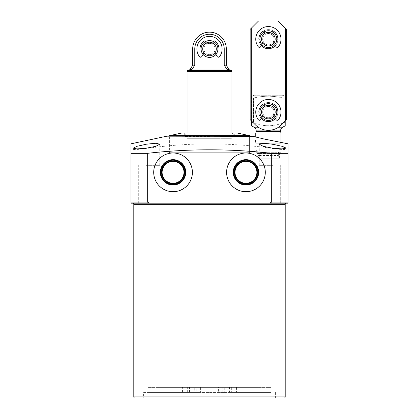 <?xml version="1.0" encoding="UTF-8"?>
<svg xmlns="http://www.w3.org/2000/svg" width="419" height="419" viewBox="0 0 419 419"><rect width="100%" height="100%" fill="white"/><g stroke="black" fill="none" stroke-linecap="round" stroke-linejoin="round"><path stroke-width="0.31" stroke-dasharray="2.1 1.57" d="M259.969 112.072A8.411 8.411 0 0 0 268.38 120.483A8.411 8.411 0 0 0 276.791 112.072A8.411 8.411 0 0 0 268.38 103.661A8.411 8.411 0 0 0 259.969 112.072A8.411 8.411 0 0 0 268.38 120.483A8.411 8.411 0 0 0 276.791 112.072A8.411 8.411 0 0 0 268.38 103.661A8.411 8.411 0 0 0 259.969 112.072A8.411 8.411 0 0 0 268.38 120.483A8.411 8.411 0 0 0 276.791 112.072A8.411 8.411 0 0 1 268.38 120.483A8.411 8.411 0 0 1 259.969 112.072A8.411 8.411 0 0 1 268.38 103.661A8.411 8.411 0 0 1 276.791 112.072A8.411 8.411 0 0 0 268.38 103.661A8.411 8.411 0 0 0 259.969 112.072A8.411 8.411 0 0 0 268.38 120.483A8.411 8.411 0 0 0 276.791 112.072A8.411 8.411 0 0 1 268.38 120.483A8.411 8.411 0 0 1 259.969 112.072A8.411 8.411 0 0 1 268.38 103.661A8.411 8.411 0 0 1 276.791 112.072A8.411 8.411 0 0 0 268.38 103.661A8.411 8.411 0 0 0 259.969 112.072L259.424 112.072A0.56 0.56 0 0 1 258.863 111.512A0.56 0.56 0 0 0 259.424 112.072L262.236 112.072A0.56 0.56 0 0 1 262.792 112.58A0.56 0.56 0 0 0 262.236 112.072L259.424 112.072A0.56 0.56 0 0 1 258.863 111.475A0.56 0.56 0 0 0 258.863 111.512A0.56 0.56 0 0 1 258.863 111.475A9.532 9.532 0 0 1 273.649 104.127A9.532 9.532 0 0 1 275.424 118.493M280.997 142.334L280.997 143.193L255.763 143.193L255.48 142.91L281.275 142.91L281.275 142.381L263.975 138.988L255.48 138.988L263.975 138.988L255.763 137.092L255.763 143.193L280.997 143.193L281.275 142.91L255.48 142.91L255.48 138.988L252.83 136.332M254.359 95.249L282.396 95.249L254.359 95.249L251.557 96.181L251.557 98.051L251.557 96.181M282.396 95.249L285.203 96.181L285.203 98.051L283.213 98.051C273.35 95.616 263.457 95.616 253.542 98.051L251.557 98.051L253.542 98.051L253.542 122.736L253.27 122.736M283.49 122.736L283.213 122.736C273.35 126.748 263.457 126.748 253.542 122.736C263.457 126.748 273.35 126.748 283.213 122.736L285.203 122.736L285.203 96.181M229.827 392.441L222.819 392.441L224.285 392.441L224.285 387.397L222.819 387.397L229.827 387.397L229.528 387.397L229.528 392.441L229.827 392.441L229.827 387.397M222.819 392.441L222.819 387.397M270.899 392.441L148.101 392.441L182.558 392.441L182.558 387.397L148.101 387.397L270.899 387.397L231.34 387.397L231.34 392.441L270.899 392.441L270.899 387.397M148.101 392.441L148.101 387.397M182.558 392.441L201.089 392.441L200.397 392.441L200.397 387.397L200.858 387.397L200.858 392.441M201.089 392.441L200.858 387.397M196.181 392.441L189.173 392.441L189.472 392.441L189.472 387.397L189.173 387.397L196.181 387.397L194.715 387.397L194.715 392.441L196.181 392.441L196.181 387.397M189.173 392.441L189.173 387.397M187.068 198.988L231.932 198.988L187.068 198.988L187.068 152.726L231.932 152.726L187.068 152.726L209.5 152.726L187.068 152.726L187.068 133.101L209.5 133.101L187.068 133.101L187.068 138.705L209.5 138.705L187.068 138.705M231.932 198.988L231.932 152.726L209.5 152.726L249.593 152.726L249.593 136.18L169.407 136.18L249.593 136.18L249.593 152.726L169.407 152.726L169.407 136.18L169.407 152.726L249.593 152.726L169.407 152.726L231.932 152.726L231.932 133.101L209.5 133.101L237.536 133.101M256.884 387.397L162.116 387.397L162.116 398.05L256.884 398.05L256.884 387.397L162.116 387.397M235.012 172.35A10.936 10.936 0 0 0 245.948 183.286A10.936 10.936 0 0 0 256.884 172.35A10.936 10.936 0 0 0 245.948 161.415A10.936 10.936 0 0 0 235.012 172.35M162.116 172.35A10.936 10.936 0 0 0 173.052 183.286A10.936 10.936 0 0 0 183.988 172.35A10.936 10.936 0 0 0 173.052 161.415A10.936 10.936 0 0 0 162.116 172.35M161.556 172.35A11.496 11.496 0 0 0 173.052 183.847A11.496 11.496 0 0 0 184.549 172.35A11.496 11.496 0 0 0 173.052 160.854A11.496 11.496 0 0 0 161.556 172.35M234.451 172.35A11.496 11.496 0 0 0 245.948 183.847A11.496 11.496 0 0 0 257.444 172.35A11.496 11.496 0 0 0 245.948 160.854A11.496 11.496 0 0 0 234.451 172.35M226.6 172.35A19.347 19.347 0 0 0 245.948 191.698A19.347 19.347 0 0 0 265.295 172.35A19.347 19.347 0 0 0 245.948 153.003A19.347 19.347 0 0 0 226.6 172.35M153.705 172.35A19.347 19.347 0 0 0 173.052 191.698A19.347 19.347 0 0 0 192.4 172.35A19.347 19.347 0 0 0 173.052 153.003A19.347 19.347 0 0 0 153.705 172.35M272.586 165.343L259.267 165.343L272.586 165.343M264.871 203.194L264.871 165.343L264.871 203.194L280.295 203.194L272.586 203.194L280.295 203.194L280.295 165.343L280.295 203.194M146.414 165.343L159.733 165.343L146.414 165.343M146.414 203.194L154.129 203.194L146.414 203.194L154.129 203.194L154.129 165.343L154.129 203.194M157.036 143.288L159.733 144.204L155.842 146.294L146.414 148.185L136.997 148.918L133.101 148.185L137.013 146.294L146.414 144.204L156.151 143.256M285.899 148.185L285.899 165.343L285.899 148.185L282.003 148.918L272.586 148.185L263.142 146.289L259.267 144.204L259.497 143.827M265.107 143.314L277.708 145.199M286.324 203.194L132.676 203.194L286.324 203.194M275.388 392.441L275.388 398.05L143.612 398.05L143.612 392.441L229.528 392.441M229.528 387.397L224.285 387.397M224.285 392.441L231.34 392.441M218.142 392.441L218.142 387.397L218.603 387.397L218.603 392.441M218.603 387.397L200.397 387.397M200.397 392.441L194.715 392.441M194.715 387.397L189.472 387.397M189.472 392.441L143.612 392.441M187.66 392.441L187.66 387.397L201.089 387.397M187.66 387.397L182.558 387.397M218.142 387.397L231.34 387.397M252.118 136.18L166.882 136.18M130.995 143.811L130.995 148.719C131.817 149.74 136.494 149.74 145.016 148.719C188 142.303 230.989 142.303 273.984 148.719C282.49 149.74 287.162 149.74 288.005 148.719L288.005 143.811M278.645 145.414L283.637 146.828M284.831 147.315L285.622 147.776M288.005 203.194L130.995 203.194L130.995 202.068M288.005 203.147L288.005 153.344M162.116 398.05L256.884 398.05M236.442 387.397L236.442 392.441M251.557 121.023L251.557 98.051L251.557 122.736L253.542 122.736L253.542 98.051C263.457 95.616 273.35 95.616 283.213 98.051L285.203 98.051L285.203 121.023L281.264 124.956A18.227 18.227 0 0 1 255.49 124.956L251.274 120.74L251.274 28.241L258.565 20.95L278.19 20.95L285.48 28.241L285.48 120.74L281.264 124.956A18.227 18.227 0 0 1 255.49 124.956L251.274 120.74L251.274 28.241L250.153 29.361L250.153 119.619L251.274 120.74L250.153 119.619L251.274 120.74L251.274 28.241L258.565 20.95L278.19 20.95L285.48 28.241L285.48 120.74L286.601 119.619L286.601 29.361L285.48 28.241L286.601 29.361L285.48 28.241L285.48 120.74L281.264 124.956A18.227 18.227 0 0 1 255.49 124.956L251.274 120.74M283.213 122.736L283.213 98.051L283.213 122.736M255.763 133.101L280.997 133.101M256.182 131.524L280.573 131.524M257.161 158.235L257.161 153.532L255.763 152.726L255.763 149.923L280.997 149.923L255.763 149.923A4.206 4.206 0 0 1 258.423 153.836L258.423 155.528L257.161 158.235L279.593 158.235L279.593 153.532L257.161 153.532L279.593 153.532L280.997 152.726L255.763 152.726L280.997 152.726L280.997 149.923A4.206 4.206 0 0 0 278.331 153.836L278.331 155.528L258.423 155.528L278.331 155.528L279.593 158.235L257.161 158.235M169.407 135.662L249.593 135.662M209.5 136.463L184.685 136.463L209.5 136.463M181.464 133.101L234.315 133.101L184.685 133.101L232.372 133.101L209.5 133.101L231.932 133.101L231.932 138.705L209.5 138.705L231.932 138.705M217.911 48.986A8.411 8.411 0 0 1 209.5 57.398A8.411 8.411 0 0 1 201.089 48.986A8.411 8.411 0 0 1 209.5 40.575A8.411 8.411 0 0 1 217.911 48.986A8.411 8.411 0 0 1 209.5 57.398A8.411 8.411 0 0 1 201.089 48.986A8.411 8.411 0 0 1 209.5 40.575A8.411 8.411 0 0 1 217.911 48.986L218.456 48.986A0.56 0.56 0 0 0 219.017 48.389A0.56 0.56 0 0 1 218.456 48.986A0.56 0.56 0 0 0 219.017 48.389A9.532 9.532 0 0 0 214.774 41.046A0.56 0.56 0 0 0 213.978 41.235L212.569 43.665A0.56 0.56 0 0 1 211.852 43.895A5.609 5.609 0 0 0 207.148 43.895A0.56 0.56 0 0 1 206.431 43.665L205.022 41.235A0.56 0.56 0 0 0 204.226 41.046A9.532 9.532 0 0 0 199.983 48.389A0.56 0.56 0 0 0 200.544 48.986L203.356 48.986A0.56 0.56 0 0 1 203.917 49.494A5.609 5.609 0 0 0 204.456 51.443A0.56 0.56 0 0 1 204.441 51.966A0.56 0.56 0 0 0 204.456 51.443A0.56 0.56 0 0 1 204.441 51.966L201.817 56.513A1.404 1.404 0 0 1 199.491 56.665A12.617 12.617 0 0 1 209.5 36.369A12.617 12.617 0 0 1 219.509 56.665A1.404 1.404 0 0 1 217.183 56.513L214.559 51.966A0.56 0.56 0 0 1 214.544 51.443A5.609 5.609 0 0 0 215.083 49.494A0.56 0.56 0 0 1 215.644 48.986L218.456 48.986L215.644 48.986A0.56 0.56 0 0 0 215.083 49.494A0.56 0.56 0 0 1 215.644 48.986A0.56 0.56 0 0 0 215.083 49.494A5.609 5.609 0 0 1 214.544 51.443A0.56 0.56 0 0 0 214.559 51.966A0.56 0.56 0 0 1 214.544 51.443A5.609 5.609 0 0 0 215.083 49.494A5.609 5.609 0 0 1 214.544 51.443A0.56 0.56 0 0 0 214.559 51.966L217.183 56.513A1.404 1.404 0 0 0 219.509 56.665A1.404 1.404 0 0 1 217.183 56.513L215.953 54.381M231.932 71.419L187.068 71.419M230.471 70.015L188.529 70.015M226.323 65.16L224.228 65.16L224.228 48.986A14.728 14.728 0 0 0 209.5 34.258A14.728 14.728 0 0 0 194.772 48.986L194.772 65.16L192.677 65.16M194.772 65.16L191.996 69.454L190.928 70.015L189.226 70.015L228.072 70.015L227.004 69.454L228.8 69.454M228.072 70.015L190.928 70.015M209.5 57.398A8.411 8.411 0 0 1 201.089 48.986A8.411 8.411 0 0 1 209.5 40.575A8.411 8.411 0 0 1 217.911 48.986A8.411 8.411 0 0 1 209.5 57.398A8.411 8.411 0 0 1 201.089 48.986A8.411 8.411 0 0 1 209.5 40.575A8.411 8.411 0 0 1 217.911 48.986A8.411 8.411 0 0 1 209.5 57.398A8.411 8.411 0 0 1 201.089 48.986A8.411 8.411 0 0 1 209.5 40.575A8.411 8.411 0 0 1 217.911 48.986A8.411 8.411 0 0 1 209.5 57.398A8.411 8.411 0 0 1 201.089 48.986A8.411 8.411 0 0 1 209.5 40.575A8.411 8.411 0 0 1 217.911 48.986A8.411 8.411 0 0 1 209.5 57.398A8.411 8.411 0 0 1 201.089 48.986A8.411 8.411 0 0 1 209.5 40.575A8.411 8.411 0 0 1 217.911 48.986A8.411 8.411 0 0 1 209.5 57.398M209.5 54.664A5.677 5.677 0 0 1 203.823 48.986A5.677 5.677 0 0 1 209.5 43.309A5.677 5.677 0 0 1 215.177 48.986A5.677 5.677 0 0 1 209.5 54.664A5.677 5.677 0 0 1 203.823 48.986A5.677 5.677 0 0 1 209.5 43.309A5.677 5.677 0 0 1 215.177 48.986A5.677 5.677 0 0 1 209.5 54.664A5.677 5.677 0 0 1 203.823 48.986A5.677 5.677 0 0 1 209.5 43.309A5.677 5.677 0 0 1 215.177 48.986A5.677 5.677 0 0 1 209.5 54.664A5.677 5.677 0 0 1 203.823 48.986A5.677 5.677 0 0 1 209.5 43.309A5.677 5.677 0 0 1 215.177 48.986A5.677 5.677 0 0 1 209.5 54.664M209.5 55.779A6.793 6.793 0 0 1 202.707 48.986A6.793 6.793 0 0 1 209.5 42.193A6.793 6.793 0 0 1 216.293 48.986A6.793 6.793 0 0 1 209.5 55.779M268.38 118.865A6.793 6.793 0 0 1 261.587 112.072A6.793 6.793 0 0 1 268.38 105.279A6.793 6.793 0 0 1 275.173 112.072A6.793 6.793 0 0 1 268.38 118.865M268.38 120.483A8.411 8.411 0 0 1 259.969 112.072A8.411 8.411 0 0 1 268.38 103.661A8.411 8.411 0 0 1 276.791 112.072A8.411 8.411 0 0 1 268.38 120.483A8.411 8.411 0 0 1 259.969 112.072A8.411 8.411 0 0 1 268.38 103.661A8.411 8.411 0 0 1 276.791 112.072A8.411 8.411 0 0 1 268.38 120.483A8.411 8.411 0 0 1 259.969 112.072A8.411 8.411 0 0 1 268.38 103.661A8.411 8.411 0 0 1 276.791 112.072A8.411 8.411 0 0 1 268.38 120.483A8.411 8.411 0 0 1 259.969 112.072A8.411 8.411 0 0 1 268.38 103.661A8.411 8.411 0 0 1 276.791 112.072A8.411 8.411 0 0 1 268.38 120.483A8.411 8.411 0 0 1 259.969 112.072A8.411 8.411 0 0 1 268.38 103.661A8.411 8.411 0 0 1 276.791 112.072A8.411 8.411 0 0 1 268.38 120.483M268.38 117.749A5.677 5.677 0 0 1 262.703 112.072A5.677 5.677 0 0 1 268.38 106.395A5.677 5.677 0 0 1 274.057 112.072A5.677 5.677 0 0 1 268.38 117.749A5.677 5.677 0 0 1 262.703 112.072A5.677 5.677 0 0 1 268.38 106.395A5.677 5.677 0 0 1 274.057 112.072A5.677 5.677 0 0 1 268.38 117.749A5.677 5.677 0 0 1 262.703 112.072A5.677 5.677 0 0 1 268.38 106.395A5.677 5.677 0 0 1 274.057 112.072A5.677 5.677 0 0 1 268.38 117.749A5.677 5.677 0 0 1 262.703 112.072A5.677 5.677 0 0 1 268.38 106.395A5.677 5.677 0 0 1 274.057 112.072A5.677 5.677 0 0 1 268.38 117.749M268.38 45.964A6.793 6.793 0 0 1 261.587 39.177A6.793 6.793 0 0 1 268.38 32.383A6.793 6.793 0 0 1 275.173 39.177A6.793 6.793 0 0 1 268.38 45.964M268.38 47.588A8.411 8.411 0 0 1 259.969 39.177A8.411 8.411 0 0 1 268.38 30.765A8.411 8.411 0 0 1 276.791 39.177A8.411 8.411 0 0 1 268.38 47.588A8.411 8.411 0 0 1 259.969 39.177A8.411 8.411 0 0 1 268.38 30.765A8.411 8.411 0 0 1 276.791 39.177A8.411 8.411 0 0 1 268.38 47.588A8.411 8.411 0 0 1 259.969 39.177A8.411 8.411 0 0 1 268.38 30.765A8.411 8.411 0 0 1 276.791 39.177A8.411 8.411 0 0 1 268.38 47.588A8.411 8.411 0 0 1 259.969 39.177A8.411 8.411 0 0 1 268.38 30.765A8.411 8.411 0 0 1 276.791 39.177A8.411 8.411 0 0 1 268.38 47.588A8.411 8.411 0 0 1 259.969 39.177A8.411 8.411 0 0 1 268.38 30.765A8.411 8.411 0 0 1 276.791 39.177A8.411 8.411 0 0 1 268.38 47.588M268.38 44.854A5.677 5.677 0 0 1 262.703 39.177A5.677 5.677 0 0 1 268.38 33.499A5.677 5.677 0 0 1 274.057 39.177A5.677 5.677 0 0 1 268.38 44.854A5.677 5.677 0 0 1 262.703 39.177A5.677 5.677 0 0 1 268.38 33.499A5.677 5.677 0 0 1 274.057 39.177A5.677 5.677 0 0 1 268.38 44.854A5.677 5.677 0 0 1 262.703 39.177A5.677 5.677 0 0 1 268.38 33.499A5.677 5.677 0 0 1 274.057 39.177A5.677 5.677 0 0 1 268.38 44.854A5.677 5.677 0 0 1 262.703 39.177A5.677 5.677 0 0 1 268.38 33.499A5.677 5.677 0 0 1 274.057 39.177A5.677 5.677 0 0 1 268.38 44.854M261.33 45.592A9.532 9.532 0 0 1 258.848 39.177A9.532 9.532 0 0 0 268.38 48.709A9.532 9.532 0 0 0 277.912 39.177A9.532 9.532 0 0 1 275.424 45.592M276.791 39.177A8.411 8.411 0 0 1 268.38 47.588A8.411 8.411 0 0 1 259.969 39.177A8.411 8.411 0 0 0 268.38 47.588A8.411 8.411 0 0 0 276.791 39.177A8.411 8.411 0 0 0 268.38 30.765A8.411 8.411 0 0 0 259.969 39.177A8.411 8.411 0 0 1 268.38 30.765A8.411 8.411 0 0 1 276.791 39.177A8.411 8.411 0 0 1 268.38 47.588A8.411 8.411 0 0 1 259.969 39.177A8.411 8.411 0 0 0 268.38 47.588A8.411 8.411 0 0 0 276.791 39.177A8.411 8.411 0 0 0 268.38 30.765A8.411 8.411 0 0 0 259.969 39.177A8.411 8.411 0 0 1 268.38 30.765A8.411 8.411 0 0 1 276.791 39.177L274.518 39.177A0.56 0.56 0 0 0 273.963 39.685A5.609 5.609 0 0 1 273.418 41.628A0.56 0.56 0 0 0 273.439 42.157A0.56 0.56 0 0 1 273.418 41.628A0.56 0.56 0 0 0 273.439 42.157L276.063 46.703A1.404 1.404 0 0 0 278.389 46.855A12.617 12.617 0 0 0 268.38 26.559A12.617 12.617 0 0 0 258.366 46.855A1.404 1.404 0 0 0 260.691 46.703L263.321 42.157A0.56 0.56 0 0 0 263.336 41.628A5.609 5.609 0 0 1 262.792 39.685A0.56 0.56 0 0 0 262.236 39.177L259.424 39.177A0.56 0.56 0 0 1 258.863 38.579A0.56 0.56 0 0 0 259.424 39.177L262.236 39.177A0.56 0.56 0 0 1 262.792 39.685A0.56 0.56 0 0 0 262.236 39.177L259.969 39.177M261.33 118.493A9.532 9.532 0 0 1 258.848 112.072A9.532 9.532 0 0 0 268.38 121.604A9.532 9.532 0 0 0 277.912 112.072A9.532 9.532 0 0 0 268.38 102.54A9.532 9.532 0 0 0 258.848 112.072A9.532 9.532 0 0 1 263.106 104.127A0.56 0.56 0 0 1 263.902 104.315L265.306 106.751A0.56 0.56 0 0 0 266.028 106.981A5.609 5.609 0 0 1 270.726 106.981A0.56 0.56 0 0 0 271.449 106.751L272.853 104.315A0.56 0.56 0 0 1 273.649 104.127A0.56 0.56 0 0 0 272.853 104.315L272.586 104.787M277.912 39.177A9.532 9.532 0 0 0 268.38 29.639A9.532 9.532 0 0 0 258.848 39.177A9.532 9.532 0 0 1 273.649 31.231A9.532 9.532 0 0 1 268.38 48.709A9.532 9.532 0 0 1 258.848 39.177A9.532 9.532 0 0 0 268.38 48.709A9.532 9.532 0 0 0 277.912 39.177A9.532 9.532 0 0 0 268.38 29.639A9.532 9.532 0 0 0 258.848 39.177A9.532 9.532 0 0 1 268.38 29.639A9.532 9.532 0 0 1 277.912 39.177M258.848 112.072A9.532 9.532 0 0 0 268.38 121.604A9.532 9.532 0 0 0 277.912 112.072A9.532 9.532 0 0 1 268.38 121.604A9.532 9.532 0 0 1 258.848 112.072A9.532 9.532 0 0 1 268.38 102.54A9.532 9.532 0 0 1 277.912 112.072A9.532 9.532 0 0 0 268.38 102.54A9.532 9.532 0 0 0 258.848 112.072M251.274 28.241L250.153 29.361L250.153 119.619L250.153 29.361L258.565 20.95L278.19 20.95L285.48 28.241M286.601 119.619L286.601 29.361L286.601 119.619L285.48 120.74L286.601 119.619M274.833 44.566L276.063 46.703A1.404 1.404 0 0 0 278.389 46.855A12.617 12.617 0 0 0 268.38 26.559A12.617 12.617 0 0 0 258.366 46.855A1.404 1.404 0 0 0 260.691 46.703L263.321 42.157A0.56 0.56 0 0 0 263.336 41.628A5.609 5.609 0 0 1 262.792 39.685A0.56 0.56 0 0 0 262.236 39.177L259.424 39.177A0.56 0.56 0 0 1 258.863 38.579A9.532 9.532 0 0 1 263.106 31.231A0.56 0.56 0 0 1 263.902 31.42L265.306 33.855A0.56 0.56 0 0 0 266.028 34.086A5.609 5.609 0 0 1 270.726 34.086A0.56 0.56 0 0 0 271.449 33.855L272.853 31.42A0.56 0.56 0 0 1 273.649 31.231A9.532 9.532 0 0 1 277.891 38.579A0.56 0.56 0 0 1 277.331 39.177L274.518 39.177A0.56 0.56 0 0 0 273.963 39.685A5.609 5.609 0 0 1 273.418 41.628A0.56 0.56 0 0 0 273.439 42.157L276.063 46.703A1.404 1.404 0 0 0 278.389 46.855A12.617 12.617 0 0 0 268.38 26.559A12.617 12.617 0 0 0 258.366 46.855A1.404 1.404 0 0 0 260.691 46.703L263.321 42.157A0.56 0.56 0 0 0 263.336 41.628A5.609 5.609 0 0 1 262.792 39.685A5.609 5.609 0 0 0 263.336 41.628A0.56 0.56 0 0 1 263.321 42.157L261.922 44.566M258.863 38.579A9.532 9.532 0 0 1 263.106 31.231A0.56 0.56 0 0 1 263.902 31.42L265.306 33.855A0.56 0.56 0 0 0 266.028 34.086A5.609 5.609 0 0 1 270.726 34.086A0.56 0.56 0 0 0 271.449 33.855L272.853 31.42A0.56 0.56 0 0 1 273.649 31.231A9.532 9.532 0 0 1 277.891 38.579A0.56 0.56 0 0 1 277.331 39.177L274.518 39.177A0.56 0.56 0 0 0 273.963 39.685A5.609 5.609 0 0 1 273.418 41.628A5.609 5.609 0 0 0 273.963 39.685A0.56 0.56 0 0 1 274.518 39.177L277.331 39.177A0.56 0.56 0 0 0 277.891 38.579M273.649 31.231A0.56 0.56 0 0 0 272.853 31.42L271.449 33.855A0.56 0.56 0 0 1 270.726 34.086A5.609 5.609 0 0 0 266.028 34.086A0.56 0.56 0 0 1 265.306 33.855L263.902 31.42A0.56 0.56 0 0 0 263.106 31.231M196.883 48.986A12.617 12.617 0 0 1 209.5 36.369A12.617 12.617 0 0 1 219.509 56.665A12.617 12.617 0 0 0 209.5 36.369A12.617 12.617 0 0 0 199.491 56.665A1.404 1.404 0 0 0 201.817 56.513A1.404 1.404 0 0 1 199.491 56.665A12.617 12.617 0 0 1 196.883 48.986M205.294 41.701L206.431 43.665A0.56 0.56 0 0 0 207.148 43.895A5.609 5.609 0 0 1 211.852 43.895A0.56 0.56 0 0 0 212.569 43.665L213.978 41.235A0.56 0.56 0 0 1 214.774 41.046A9.532 9.532 0 0 1 219.017 48.389A9.532 9.532 0 0 0 214.774 41.046A0.56 0.56 0 0 0 213.978 41.235L212.569 43.665A0.56 0.56 0 0 1 211.852 43.895A5.609 5.609 0 0 0 207.148 43.895A0.56 0.56 0 0 1 206.431 43.665L205.022 41.235A0.56 0.56 0 0 0 204.226 41.046A9.532 9.532 0 0 0 199.983 48.389A0.56 0.56 0 0 0 200.544 48.986L203.356 48.986A0.56 0.56 0 0 1 203.917 49.494A5.609 5.609 0 0 0 204.456 51.443A5.609 5.609 0 0 1 203.917 49.494A0.56 0.56 0 0 0 203.356 48.986L201.089 48.986M203.047 54.381L204.441 51.966A0.56 0.56 0 0 0 204.456 51.443A5.609 5.609 0 0 1 203.917 49.494A0.56 0.56 0 0 0 203.356 48.986L200.544 48.986A0.56 0.56 0 0 1 199.983 48.389A9.532 9.532 0 0 1 204.226 41.046A0.56 0.56 0 0 1 205.022 41.235L206.431 43.665A0.56 0.56 0 0 0 207.148 43.895A5.609 5.609 0 0 1 211.852 43.895A0.56 0.56 0 0 0 212.569 43.665L213.706 41.701M274.833 117.467L273.439 115.052A0.56 0.56 0 0 1 273.361 114.769A0.56 0.56 0 0 0 273.439 115.052A0.56 0.56 0 0 1 273.418 114.523A0.56 0.56 0 0 0 273.439 115.052L276.063 119.598A1.404 1.404 0 0 0 278.389 119.75A12.617 12.617 0 0 0 268.38 99.455A12.617 12.617 0 0 0 258.366 119.75A1.404 1.404 0 0 0 260.691 119.598L263.321 115.052A0.56 0.56 0 0 0 263.336 114.523A5.609 5.609 0 0 1 262.792 112.58A0.56 0.56 0 0 0 262.236 112.072A0.56 0.56 0 0 1 262.792 112.58A5.609 5.609 0 0 0 263.336 114.523A0.56 0.56 0 0 1 263.321 115.052A0.56 0.56 0 0 0 263.336 114.523A5.609 5.609 0 0 1 262.792 112.58A5.609 5.609 0 0 0 263.336 114.523A0.56 0.56 0 0 1 263.321 115.052L261.922 117.467M264.174 104.787L265.306 106.751A0.56 0.56 0 0 0 266.028 106.981A5.609 5.609 0 0 1 270.726 106.981A0.56 0.56 0 0 0 271.449 106.751A0.56 0.56 0 0 1 270.726 106.981A5.609 5.609 0 0 0 266.028 106.981A0.56 0.56 0 0 1 265.306 106.751L263.902 104.315A0.56 0.56 0 0 0 263.106 104.127A9.532 9.532 0 0 0 258.863 111.475M277.891 111.475A9.532 9.532 0 0 0 273.649 104.127A9.532 9.532 0 0 1 277.891 111.475A0.56 0.56 0 0 1 277.331 112.072L274.518 112.072L277.331 112.072A0.56 0.56 0 0 0 277.891 111.475A0.56 0.56 0 0 1 277.331 112.072L274.518 112.072A0.56 0.56 0 0 0 273.963 112.58A5.609 5.609 0 0 1 273.418 114.523A0.56 0.56 0 0 0 273.361 114.769A0.56 0.56 0 0 1 273.418 114.523A5.609 5.609 0 0 0 273.963 112.58A0.56 0.56 0 0 1 274.518 112.072A0.56 0.56 0 0 0 273.963 112.58A5.609 5.609 0 0 1 273.418 114.523A5.609 5.609 0 0 0 273.963 112.58A0.56 0.56 0 0 1 274.518 112.072L276.791 112.072M278.389 119.75A1.404 1.404 0 0 1 276.063 119.598L273.439 115.052L276.063 119.598A1.404 1.404 0 0 0 278.389 119.75A12.617 12.617 0 0 0 268.38 99.455A12.617 12.617 0 0 0 258.366 119.75A1.404 1.404 0 0 0 260.691 119.598L263.321 115.052L260.691 119.598A1.404 1.404 0 0 1 258.366 119.75A12.617 12.617 0 0 1 268.38 99.455A12.617 12.617 0 0 1 278.389 119.75M264.174 31.891L265.306 33.855A0.56 0.56 0 0 0 266.028 34.086A5.609 5.609 0 0 1 270.726 34.086A0.56 0.56 0 0 0 271.449 33.855L272.586 31.891M263.106 104.127A0.56 0.56 0 0 1 263.902 104.315L265.306 106.751A0.56 0.56 0 0 0 266.028 106.981A5.609 5.609 0 0 1 270.726 106.981A0.56 0.56 0 0 0 271.449 106.751L272.853 104.315A0.56 0.56 0 0 1 273.649 104.127M254.008 127.182L282.746 127.182M256.182 130.864L280.573 130.864M278.562 127.182L258.193 127.182M285.203 204.315L133.797 204.315M285.203 396.929L133.797 396.929M273.984 203.194L273.984 148.719M145.016 203.194L145.016 148.719M278.331 153.836L258.423 153.836L278.331 153.836M231.445 70.575L187.555 70.575M226.323 48.986L224.228 48.986M194.772 48.986L192.677 48.986M191.996 69.454L190.2 69.454M138.705 203.194L138.705 165.343L138.705 203.194M259.267 165.343L259.267 144.204L259.267 165.343M133.101 165.343L133.101 148.185L133.101 165.343M159.733 165.343L159.733 144.204L159.733 165.343M217.911 392.441L217.911 387.397M184.685 133.101L184.685 136.463L186.628 133.101M232.372 133.101L234.315 136.463L234.315 133.101"/><path stroke-width="0.63" d="M280.573 130.864L256.182 130.864L256.182 131.524L280.573 131.524L280.573 130.864A4.206 4.206 0 0 1 282.746 127.182L285.203 125.831L285.203 122.736L283.49 122.736M256.182 130.864A4.206 4.206 0 0 0 254.008 127.182L251.557 125.831L251.557 122.736L251.557 125.831M256.182 131.524L255.763 133.101L255.763 137.092L252.83 136.332L263.975 138.988L288.005 143.811L288.005 203.147M280.573 131.524L280.997 133.101L255.763 133.101M280.997 133.101L280.997 142.334L281.275 142.381M253.27 122.736L251.557 122.736L251.557 121.023M284.077 398.05L134.923 398.05L284.077 398.05A1.121 1.121 0 0 0 285.203 396.929L285.203 204.315A1.121 1.121 0 0 1 286.324 203.194M256.884 172.35A10.936 10.936 0 0 1 245.948 183.286A10.936 10.936 0 0 1 235.012 172.35A10.936 10.936 0 0 1 245.948 161.415A10.936 10.936 0 0 1 256.884 172.35M183.988 172.35A10.936 10.936 0 0 1 173.052 183.286A10.936 10.936 0 0 1 162.116 172.35A10.936 10.936 0 0 1 173.052 161.415A10.936 10.936 0 0 1 183.988 172.35M160.351 172.35A12.701 12.701 0 0 0 173.052 185.051A12.701 12.701 0 0 0 185.753 172.35A12.701 12.701 0 0 0 173.052 159.649A12.701 12.701 0 0 0 160.351 172.35M160.875 172.35A12.177 12.177 0 0 0 173.052 184.528A12.177 12.177 0 0 0 185.229 172.35A12.177 12.177 0 0 0 173.052 160.173A12.177 12.177 0 0 0 160.875 172.35M161.556 172.35A11.496 11.496 0 0 0 173.052 183.847A11.496 11.496 0 0 0 184.549 172.35A11.496 11.496 0 0 0 173.052 160.854A11.496 11.496 0 0 0 161.556 172.35M233.247 172.35A12.701 12.701 0 0 0 245.948 185.051A12.701 12.701 0 0 0 258.649 172.35A12.701 12.701 0 0 0 245.948 159.649A12.701 12.701 0 0 0 233.247 172.35M233.771 172.35A12.177 12.177 0 0 0 245.948 184.528A12.177 12.177 0 0 0 258.125 172.35A12.177 12.177 0 0 0 245.948 160.173A12.177 12.177 0 0 0 233.771 172.35M234.451 172.35A11.496 11.496 0 0 0 245.948 183.847A11.496 11.496 0 0 0 257.444 172.35A11.496 11.496 0 0 0 245.948 160.854A11.496 11.496 0 0 0 234.451 172.35M226.6 172.35A19.347 19.347 0 0 0 245.948 191.698A19.347 19.347 0 0 0 265.295 172.35A19.347 19.347 0 0 0 245.948 153.003A19.347 19.347 0 0 0 226.6 172.35M153.705 172.35A19.347 19.347 0 0 0 173.052 191.698A19.347 19.347 0 0 0 192.4 172.35A19.347 19.347 0 0 0 173.052 153.003A19.347 19.347 0 0 0 153.705 172.35M280.295 203.194L264.871 203.194M272.586 144.204L263.169 143.256L259.267 144.204L263.158 146.294L272.586 148.185L281.992 148.918L285.899 148.185L281.987 146.294L272.586 144.204M146.414 144.204L137.013 146.294L133.101 148.185L136.997 148.918L146.414 148.185L155.852 146.294L159.733 144.204L155.842 143.256L146.414 144.204M259.497 143.827L265.107 143.314M132.676 203.194A1.121 1.121 0 0 1 133.797 204.315L285.203 204.315M134.923 398.05A1.121 1.121 0 0 1 133.797 396.929L133.797 204.315M130.995 153.344L147.31 153.344L147.31 202.068L149.567 203.194L130.995 203.194L130.995 143.811L166.882 136.18L252.83 136.332M149.567 203.194L269.433 203.194L271.69 202.068L271.69 153.344C230.256 148.63 188.796 148.63 147.31 153.344M271.69 153.344L288.005 153.344L288.005 148.719M275.388 398.05L143.612 398.05M130.995 143.811L130.995 144.293M277.708 145.199L278.645 145.414M283.637 146.828L284.831 147.315M285.622 147.776L285.899 148.153M156.151 143.256L157.036 143.288M154.129 203.194L146.414 203.194M269.433 203.194L288.005 203.194M147.31 202.068L130.995 202.068L130.995 148.719M251.274 120.74L250.153 119.619L250.153 29.361L251.274 28.241L251.274 120.74L255.49 124.956A18.227 18.227 0 0 0 281.264 124.956L285.48 120.74L285.48 28.241L286.601 29.361L286.601 119.619L285.203 121.023L285.203 125.831M169.407 135.662L181.464 133.101L237.536 133.101L249.593 135.662L169.407 135.662L169.407 136.18M187.068 133.101L187.068 71.419L231.932 71.419L231.445 70.575L230.471 70.015L188.529 70.015L187.555 70.575L231.445 70.575M209.5 34.258A14.728 14.728 0 0 1 224.228 48.986L224.228 65.16L226.323 65.16L226.323 48.986A16.823 16.823 0 0 0 209.5 32.163A16.823 16.823 0 0 0 192.677 48.986L194.772 48.986A14.728 14.728 0 0 1 209.5 34.258M192.677 48.986L192.677 65.16L194.772 65.16L194.772 48.986M226.323 65.16L228.8 69.454L227.004 69.454L224.228 65.16L227.004 69.454L228.072 70.015M190.928 70.015L191.996 69.454L194.772 65.16M209.5 55.779A6.793 6.793 0 0 1 202.707 48.986A6.793 6.793 0 0 1 209.5 42.193A6.793 6.793 0 0 1 216.293 48.986A6.793 6.793 0 0 1 209.5 55.779M209.5 57.398A8.411 8.411 0 0 1 201.089 48.986A8.411 8.411 0 0 1 209.5 40.575A8.411 8.411 0 0 1 217.911 48.986A8.411 8.411 0 0 1 209.5 57.398M268.38 120.483A8.411 8.411 0 0 1 259.969 112.072A8.411 8.411 0 0 1 268.38 103.661A8.411 8.411 0 0 1 276.791 112.072A8.411 8.411 0 0 1 268.38 120.483M268.38 118.865A6.793 6.793 0 0 1 261.587 112.072A6.793 6.793 0 0 1 268.38 105.279A6.793 6.793 0 0 1 275.173 112.072A6.793 6.793 0 0 1 268.38 118.865M268.38 47.588A8.411 8.411 0 0 1 259.969 39.177A8.411 8.411 0 0 1 268.38 30.765A8.411 8.411 0 0 1 276.791 39.177A8.411 8.411 0 0 1 268.38 47.588M268.38 45.964A6.793 6.793 0 0 1 261.587 39.177A6.793 6.793 0 0 1 268.38 32.383A6.793 6.793 0 0 1 275.173 39.177A6.793 6.793 0 0 1 268.38 45.964M275.424 45.592A9.532 9.532 0 0 1 261.33 45.592M275.424 118.493A9.532 9.532 0 0 1 261.33 118.493M259.969 112.072L259.424 112.072A0.56 0.56 0 0 1 258.863 111.475A9.532 9.532 0 0 1 263.106 104.127A0.56 0.56 0 0 1 263.902 104.315L264.174 104.787M272.586 104.787L272.853 104.315A0.56 0.56 0 0 1 273.649 104.127A9.532 9.532 0 0 1 277.891 111.475A0.56 0.56 0 0 1 277.331 112.072L276.791 112.072M259.969 39.177L259.424 39.177A0.56 0.56 0 0 1 258.863 38.579A9.532 9.532 0 0 1 263.106 31.231A0.56 0.56 0 0 1 263.902 31.42L264.174 31.891M272.586 31.891L272.853 31.42A0.56 0.56 0 0 1 273.649 31.231A9.532 9.532 0 0 1 277.891 38.579A0.56 0.56 0 0 1 277.331 39.177L276.791 39.177M251.274 28.241L258.565 20.95L278.19 20.95L285.48 28.241M274.833 117.467L276.063 119.598A1.404 1.404 0 0 0 278.389 119.75A12.617 12.617 0 0 0 268.38 99.455A12.617 12.617 0 0 0 258.366 119.75A1.404 1.404 0 0 0 260.691 119.598L261.922 117.467M258.863 111.475A9.532 9.532 0 0 1 263.106 104.127M273.649 104.127A9.532 9.532 0 0 1 277.891 111.475M274.833 44.566L276.063 46.703A1.404 1.404 0 0 0 278.389 46.855A12.617 12.617 0 0 0 268.38 26.559A12.617 12.617 0 0 0 258.366 46.855A1.404 1.404 0 0 0 260.691 46.703L261.922 44.566M258.863 38.579A9.532 9.532 0 0 1 263.106 31.231M273.649 31.231A9.532 9.532 0 0 1 277.891 38.579M213.706 41.701L213.978 41.235A0.56 0.56 0 0 1 214.774 41.046A9.532 9.532 0 0 1 219.017 48.389A0.56 0.56 0 0 1 218.456 48.986L217.911 48.986M203.047 54.381L201.817 56.513A1.404 1.404 0 0 1 199.491 56.665A12.617 12.617 0 0 1 209.5 36.369A12.617 12.617 0 0 1 219.509 56.665A1.404 1.404 0 0 1 217.183 56.513L215.953 54.381M205.294 41.701L205.022 41.235A0.56 0.56 0 0 0 204.226 41.046A9.532 9.532 0 0 0 199.983 48.389A0.56 0.56 0 0 0 200.544 48.986L201.089 48.986M282.746 127.182L278.562 127.182M258.193 127.182L254.008 127.182M133.797 396.929L285.203 396.929M271.69 202.068L288.005 202.068M224.228 48.986L226.323 48.986M192.677 65.16L190.2 69.454L191.996 69.454M249.593 135.662L249.593 136.18M187.555 70.575L187.068 71.419M228.8 69.454L229.774 70.015M190.2 69.454L189.226 70.015M231.932 133.101L231.932 71.419"/></g></svg>
